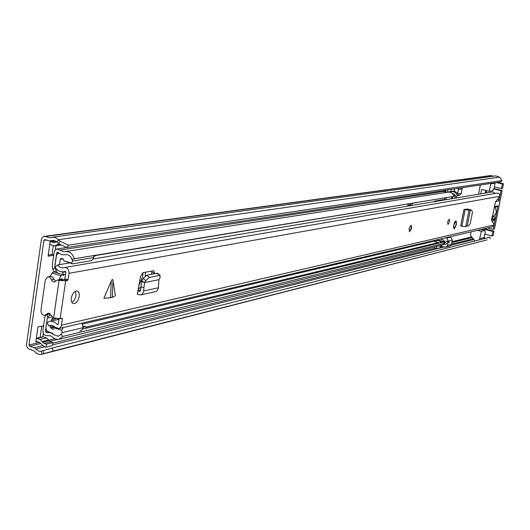<?xml version="1.0" encoding="UTF-8"?>
<svg xmlns="http://www.w3.org/2000/svg" width="530" height="530" viewBox="0 0 530 530"><rect width="100%" height="100%" fill="white"/><g stroke="black" fill="none" stroke-linecap="round" stroke-linejoin="round"><path stroke-width="0.79" d="M60.129 241.256L68.449 245.171L502.009 180.571L500.929 181.876L66.8 247.523L58.479 243.615L60.129 241.256L56.094 237.804L53.238 237.142L49.999 237.831L45.361 236.486L43.573 236.546L42.108 237.692L41.366 239.62L26.5 344.599L26.917 346.885L28.242 348.674L34.198 351.039C36.438 353.808 39.021 354.875 41.956 354.245L43.91 353.662L43.062 350.608L52.192 348.058L53.04 351.105L43.91 353.662M48.257 255.023L52.033 254.433L53.285 245.734M40.148 337.292L41.744 326.135M58.479 243.615L56.988 242.024L52.742 240.381L49.555 240.938L44.613 239.56L43.917 240.368L29.051 344.97L29.746 346.256L34.291 347.766L38.398 350.966L40.373 351.31L43.062 350.608M43.586 325.718L37.961 326.997L35.815 341.996L37.186 341.665M36.358 338.193L42.824 336.782L43.314 333.377M55.339 249.749L55.915 245.748M50.251 241.051L48.084 256.195L53.702 255.314M493.814 176.172L490.594 175.569L44.149 236.393M502.009 180.571L499.677 177.159L495.722 175.907L52.285 237.208M484.175 237.89L485.52 238.321M486.845 239.938L53.04 351.105M490.329 238.884L489.846 237.228L52.192 348.058M68.449 245.171L66.8 247.523M52.033 254.433L53.755 254.943M50.27 241.051L50.807 241.806L55.855 241.09M49.74 244.615L54.862 245.907L57.631 244.515L61.665 245.112M54.709 242.627L50.807 241.806M53.974 242.733L56.471 241.534M60.804 244.708L60.731 245.251M42.824 336.782L46.56 337.921L49.244 340.638L42.784 342.214L40.095 339.485L36.338 338.332M42.784 342.214L44.162 343.433L46.441 344.189L46.004 347.19L43.732 346.441L39.664 342.479L36.55 341.459L35.815 341.996M46.004 347.19L52.443 345.573L52.874 342.592L50.608 341.85L49.244 340.638M46.441 344.189L52.874 342.592M486.633 192.894L485.619 193.066M486.023 192.748L488.567 192.569M480.352 184.983L478.524 194.258M496.266 182.578L502.314 183.99L503.5 183.804L502.579 188.388L501.393 188.587L502.314 183.99M486.633 190.661L486.222 192.715M492.807 231.431L483.797 229.192L485.01 228.9L494.006 231.14L492.807 231.431L491.9 235.969L484.923 234.22M483.797 229.192L483.367 228.967M487.666 227.953L493.231 229.338L495.265 219.188L491.462 220.029M492.025 221.189L493.741 220.805L495.265 219.188M492.105 216.823L494.344 216.757L495.404 218.486L497.935 205.852L496.312 206.932L494.629 207.263M495.808 201.513L498.922 200.923L498.147 198.737M498.922 200.923L500.969 190.701L493.847 189.024M494.358 186.931L501.393 188.587M494.41 206.541L495.537 206.322L494.709 206.872M491.548 218.658L492.999 219.016L491.462 219.354M475.026 240.984L470.819 235.79L470.521 234.903L471.097 231.842M477.523 230.331L481.359 231.292L479.385 239.878M480.73 193.887L481.604 189.468L489.309 191.297L490.846 183.4M495.159 182.744L494.112 188.17L492.668 190.74L489.309 191.297M485.102 193.152L485.646 190.429M491.919 217.273L492.999 219.016L495.404 218.486M500.969 190.701L502.155 190.502L494.43 229.046L493.231 229.338M497.935 205.852L495.537 206.322M481.359 231.292L484.864 230.477L485.242 232.63L483.757 238.772M491.9 235.969L493.099 235.665L494.006 231.14M491.933 217.28L494.344 216.757M503.5 183.804L497.465 182.399M502.155 190.502L493.993 188.581M485.01 228.9L484.586 228.675M446.664 197.703L445.664 199.77M454.886 191.469L453.481 191.131L450.825 191.542M462.213 187.726L461.378 193.417L459.623 195.192L458.404 195.391M456.688 196.054L456.31 197.988M449.506 236.91L450.599 237.188L452.282 239.964L451.408 244.443L449.871 246.132L444.935 247.112L440.278 245.913M445.054 242.243L443.623 240.083L440.258 239.076M451.838 196.855L451.222 198.843M451.408 244.443L447.499 245.41L445.955 247.119M447.499 245.41L447.87 243.508M448.314 241.243L452.282 239.964M445.584 237.831L446.684 238.109L448.38 240.905M454.786 198.24L455.25 195.855M455.522 195.855L453.687 195.504M457.589 193.655L458.404 189.468L462.266 188.879M458.351 188.316L458.404 189.468M454.137 188.952L454.819 191.608M452.713 196.67L452.328 198.657M492.198 216.631L494.556 215.312L496.08 213L496.332 212.093L495.285 207.137M470.15 209.668L468.454 209.396M465.121 209.774L461.875 226.297L460.676 226.005L463.916 209.489L468.984 210.205L470.375 209.906L467.208 225.972L468.275 225.926L470.203 223.733L472.495 212.04L471.534 210.099L469.746 209.535M467.208 225.972L465.738 226.707L461.875 226.297M113.003 280.602L112.241 297.376L115.381 295.82L113.003 280.602L112.353 279.343L111.273 280.94L103.887 298.271L110.505 297.747L111.273 280.94M79.189 296.475C79.533 293.236 78.778 291.387 76.923 290.93C74.2 291.222 72.332 293.607 71.318 298.092C70.98 301.338 71.742 303.186 73.59 303.63C76.313 303.319 78.182 300.941 79.189 296.475M411.644 228.165L411.128 225.144L409.034 228.702L409.551 231.723L411.644 228.165M449.619 221.553L449.261 219.069L447.618 221.971L447.976 224.455L449.619 221.553M456.469 224.488L455.985 220.99L453.68 225.091L454.17 228.582L456.469 224.488M58.671 280.191L57.359 280.118L59.797 279.668L61.109 279.741L59.055 280.31L65.654 280.933L67.509 280.582L64.296 279.608L64.885 278.747L65.819 272.334L65.031 271.36L63.653 271.757C60.115 272.201 57.233 270.631 55.001 267.041L57.618 264.947L69.437 262.959M58.254 324.267L57.207 324.506C54.901 321.922 52.291 320.908 49.396 321.471L46.998 322.565L48.8 325.996L50.608 325.261L52.437 325.4L55.06 327.189L58.731 328.6L60.321 327.666L61.308 325.904L62.388 318.855L62.116 318.199L60.162 318.623L53.199 317.94L50.012 313.992L48.641 313.223L47.912 313.243L44.99 315.29C42.327 315.284 40.982 313.654 40.956 310.394L45.335 279.787L47.799 276.846L48.475 276.806L50.403 277.713L52.119 280.9L53.424 281.9L54.424 281.973L57.359 280.118M58.731 328.6L492.291 226.867L494.212 224.349L491.635 220.626L495.351 202.049L499.836 196.279C499.909 194.185 498.949 193.139 496.954 193.132L62.904 267.842L59.963 267.319L57.618 264.947M64.885 278.747L68.105 279.727L69.039 273.308C69.046 269.485 67.476 267.531 64.329 267.431M68.105 279.727L67.509 280.582M140.9 286.975L143.981 287.571L143.484 292.129L141.974 294.302L140.682 294.892L137.403 294.475L137.952 290.944L139.874 291.308L140.636 290.314L141.503 281.423L143.173 278.429L146.512 275.322L157.039 273.222L157.861 273.493M154.7 273.685L153.76 270.711L143.073 272.645L140.47 276.561L137.952 290.944M463.916 209.489L468.275 209.39M468.321 209.383L468.003 209.032L464.731 209.337M112.241 297.376L110.505 297.747M71.841 302.365L73.809 300.722L75.565 297.39L76.015 295.495L75.479 291.202M151.871 270.943L151.507 274.315M61.109 279.741L64.296 279.608M57.207 324.506L57.816 324.744L58.273 324.174L59.062 318.762M495.278 193.417L492.728 191.867L93.154 258.978M51.913 325.281L48.8 325.996M44.99 315.29L47.448 314.754L49.25 313.415M55.557 281.317L52.265 276.812L50.595 276.362L47.799 276.846M140.682 294.892L155.456 291.672L157.012 290.857L158.41 288.168L158.94 279.635M143.981 287.571L144.518 282.616L145.77 280.635L149.115 277.521L160.133 275.408L159.987 277.746L158.98 279.654M158.927 279.661L144.571 282.603L141.682 280.887M144.518 282.616L141.503 281.423M466.539 209.098L467.248 209.549M470.362 209.959L471.395 210.072M470.375 209.906L468.871 209.535M469.56 210.019L467.361 209.516M411.015 225.144L411.34 228.085L409.359 231.643M142.994 272.665L142.762 276.309L138.721 286.028M145.266 276.064L145.28 272.221M138.191 289.4L140.9 286.982M45.58 315.158L44.792 317.291L42.89 330.534C42.937 333.999 44.374 335.715 47.21 335.682L50.449 335.795L55.564 339.167L59.049 339.313L62.918 336.404L444.842 243.27L442.126 245.112L59.049 339.313M407.868 205.196L410.094 204.825L410.313 203.692M93.578 255.831L453.965 196.358L74.293 258.753C72.723 253.711 69.794 251.313 65.488 251.545L64.229 251.836L56.869 248.987L54.882 250.273L54.153 252.154L52.218 265.623L52.808 269.326L54.133 272.042L56.312 270.585L54.987 267.869L52.808 269.326M49.191 314.111L49.873 315.224L47.919 316.894L47.303 318.093L45.394 331.349L46.468 332.635L50.562 332.674L53.894 334.821L58.273 336.258L60.831 334.344L62.918 336.404M408.087 204.057L407.722 205.971L411.889 205.269L412.227 203.513M445.352 197.922L444.113 199.499L434.832 201.049L434.043 201.725M74.293 258.753L71.782 259.415C70.755 256.096 68.82 254.519 65.985 254.685L61.738 254.751L57.372 252.114L56.697 252.903L54.749 266.385L54.987 267.869M82.647 329.084L443.444 242.071L444.842 243.27M445.558 244.264L449.387 242.164L445.558 244.264L443.723 244.363M449.387 242.164L447.996 240.971L446.869 241.249L448.254 242.435M82.461 324.128L433.904 241.256L439.443 243.038M442.888 242.203L437.376 240.435L438.522 240.163L445.611 242.263M446.869 241.249L445.081 242.448L443.968 242.528M437.376 240.435L436.329 239.997M432.851 240.819L433.454 241.355M437.475 239.732L438.078 240.269M446.571 192.39L442.517 190.707M453.965 196.358C452.978 193.357 451.017 191.953 448.069 192.151L65.488 251.545M445.962 190.184L445.723 191.681L445.041 191.966L445.637 191.873M451.189 191.681L450.798 191.661M450.765 191.787L451.481 191.628C454.415 191.423 456.37 192.814 457.344 195.802L458.463 195.616C457.489 192.642 455.535 191.25 452.607 191.449L451.481 191.628M458.463 195.616L457.344 195.802M452.302 193.443L454.389 194.219L455.628 196.232M445.041 191.966L442.55 190.701M447.419 192.257L447.883 189.899M451.242 189.389L450.5 192.383M432.884 240.812L433.487 241.349M434.978 241.11L438.277 240.335L436.978 240.54L436.303 240.004M438.277 240.335L440.059 240.892L440.854 242.7M440.35 245.542L439.9 247.874L436.501 248.722L436.952 246.384M436.501 248.722L434.785 248.278L435.057 246.847M410.094 204.825L411.889 205.269M411.883 203.434L416.878 202.612M412.671 203.626L412.731 203.295M93.525 255.593L93.764 257.534L72.577 261.058L71.557 263.092L72.597 263.874L63.838 260.8L63.461 259.541L62.368 258.468L60.778 258.633L61.738 258.481M53.258 334.225L52.357 333.218L47.163 331.336L45.944 328.202M81.766 323.194L83.329 327.6L81.938 329.978L79.758 331.257M93.764 257.534L92.558 259.74L90.862 260.76L72.597 263.874M50.27 276.402L51.973 273.043L53.802 271.943M58.949 279.827L60.963 275.766L62.527 274.586L63.381 275.673L63.501 274.825L62.368 271.87M62.699 279.9L61.732 278.628L60.175 279.621M54.756 267.12L56.425 255.513L58.114 253.347L59.34 253.525M59.002 319.166L57.75 318.769M54.875 326.983L50.734 327.944L53.04 329.494L54.113 327.805L61.738 330.263L62.103 332.688L61.122 334.629M50.734 327.944L50.476 327.149L54.146 326.301M56.114 318.616L51.562 319.636L51.364 321.034M50.708 325.559L50.476 327.149M51.562 319.636L53.053 317.894M83.329 327.6L62.103 332.688M63.322 327.52L61.738 330.263M54.113 327.805L55.173 327.321M63.05 258.772L60.314 259.216L59.532 264.622M72.378 259.256L72.577 261.058M58.042 273.228L55.889 270.87M60.314 259.216L60.778 258.633M71.557 263.092L63.838 260.8M58.419 253.32L58.976 253.234M93.704 256.553L96.679 255.321M86.483 328.163L87.019 327.195L83.183 325.97M87.019 327.195L83.303 326.692M83.336 327.268L84.349 327.023M46.408 240.017L43.917 240.368M471.634 236.91L451.944 241.713M54.544 338.75L48.959 340.114M39.485 342.426L29.051 344.97M56.988 242.024L58.631 239.666L499.677 177.159M41.287 351.145L42.128 354.199L487.143 239.865M50.443 237.771L49.999 237.831M491.356 175.602L45.361 236.486M473.615 239.613L451.083 245.244M444.286 246.947L52.543 344.904M44.878 346.819L35.994 349.038M473.032 238.818L451.461 244.171M442.325 246.443L440.066 247M434.858 248.298L52.795 343.168M42.413 345.745L34.291 347.766M472.131 237.586L451.772 242.588M57.28 339.492L49.774 341.333M40.618 343.586L29.746 346.256M54.113 240.401L51.489 240.772M59.32 244.833L56.279 245.284M58.578 244.621L56.796 244.88M40.095 339.485L46.56 337.921M36.974 338.458L43.46 336.908M42.427 341.552L48.886 339.982M44.162 343.433L50.608 341.85M490.787 183.89L495.093 183.234M484.268 237.506L479.902 238.599M480.935 229.536L484.745 230.484M450.599 237.188L446.684 238.109M461.378 193.417L457.801 193.993M65.654 280.933L60.162 318.623M494.092 224.939L61.467 325.195M499.836 196.279L69.039 273.308M62.388 318.855L61.036 318.424M59.055 280.31L53.583 318.066M49.124 313.581L46.673 314.111M54.06 279.356L51.609 279.8M137.966 290.871L140.642 290.301M139.483 291.308L140.218 291.149M151.819 271.837L154.614 273.705M159.616 275.395L157.039 273.222M149.42 277.435L146.823 275.236M145.77 280.635L143.173 278.429M143.716 290.917L158.463 287.757M468.984 210.205L465.738 226.707M454.283 228.085C452.607 229.536 454.349 220.593 455.588 221.414C457.257 219.99 455.515 228.887 454.283 228.085M51.841 317.092L47.303 318.093M46.772 331.025L45.394 331.349M58.333 252.651L56.697 252.903M47.991 335.483L47.375 335.629M438.661 242.508L86.45 327.01M443.246 241.408L442.106 241.68M444.147 191.363L59.731 250.1M47.919 316.894L46.713 314.913M443.928 191.151L445.882 190.853M450.818 191.575L447.459 192.098M434.275 241.177L436.978 240.54M49.105 313.608L49.873 313.859M62.315 279.959L60.367 279.37M60.963 275.766L51.973 273.043M65.515 274.46L63.501 274.825M62.752 272.294L65.727 271.771M487.03 239.898L41.956 354.245M54.477 240.487L50.714 241.018M54.862 245.907L60.248 245.105M481.008 229.516L484.864 230.477M469.885 209.555L471.534 210.099M72.842 303.398L73.59 303.63M58.982 319.318L49.509 321.445M65.442 271.44L63.653 271.757M140.662 290.036L138.005 290.599M160.133 275.408L157.556 273.241M453.852 228.397L454.011 228.377C454.621 230.371 457.668 220.102 455.707 221.03M48.078 335.47L47.21 335.682M49.151 331.979L47.044 332.476M66.747 247.497L56.869 248.987M48.793 313.985L50.39 314.495M53.543 271.863L62.527 274.586M58.949 253.214L58.114 253.347"/></g></svg>
